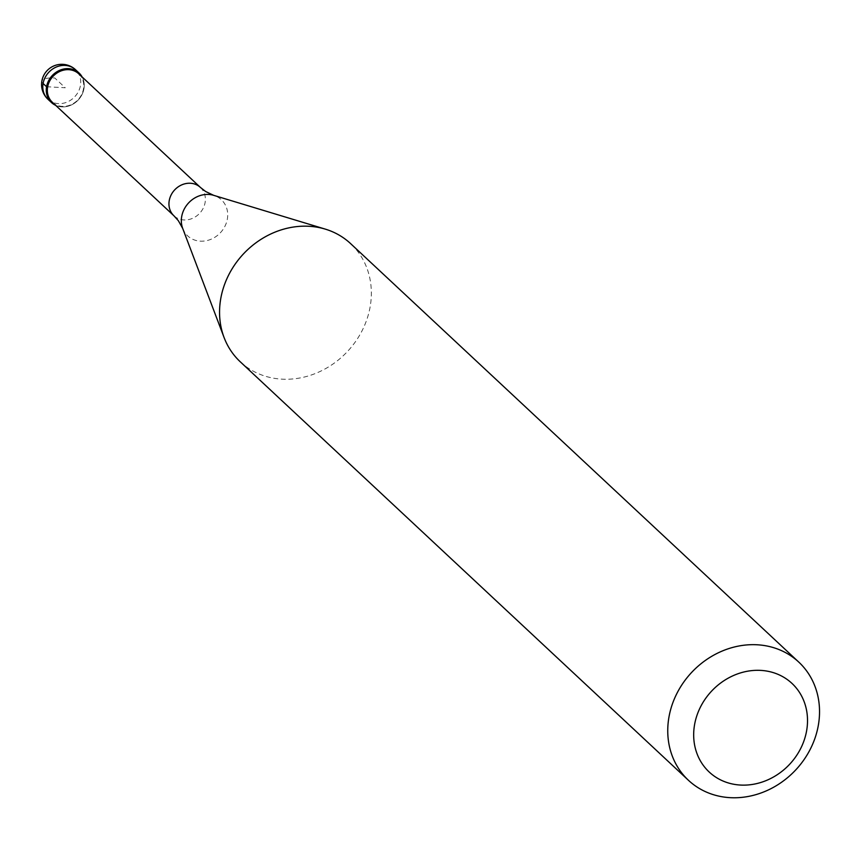 <?xml version="1.0" encoding="UTF-8"?>
<svg xmlns="http://www.w3.org/2000/svg" width="862" height="862" viewBox="0 0 862 862"><rect width="100%" height="100%" fill="white"/><g stroke="black" fill="none" stroke-linecap="round" stroke-linejoin="round"><path stroke-width="0.65" stroke-dasharray="4.31 3.23" d="M82.149 76.987A20.214 17.833 -47 0 1 80.5 97.158A20.214 17.833 -47 0 1 61.881 106.877A20.214 17.833 -47 0 1 55.664 105.347A20.214 17.833 133 0 0 61.881 106.877A20.214 17.833 133 0 0 80.5 97.158A20.214 17.833 133 0 0 82.149 76.987M52.291 102.201A19.406 17.111 133 0 0 62.301 106.371A19.406 17.111 133 0 0 81.556 94.691A19.406 17.111 133 0 0 78.776 73.841M240.272 361.803A80.845 71.32 133 0 0 281.971 379.151A80.845 71.32 133 0 0 362.202 330.491A80.845 71.32 133 0 0 350.618 243.623M46.58 86.739L65.253 87.762L54.812 78.022A20.214 5.646 10 0 0 43.1 83.485M47.981 99.292A20.214 17.833 133 0 0 58.401 103.623A20.214 17.833 133 0 0 78.464 91.458A20.214 17.833 133 0 0 75.565 69.747M200.404 187.42A19.406 17.111 -47 0 1 203.184 208.27A19.406 17.111 -47 0 1 183.929 219.939A19.406 17.111 -47 0 1 173.919 215.78M182.712 228.452A24.707 21.787 133 0 0 200.404 241.166A24.707 21.787 133 0 0 226.738 221.685A24.707 21.787 133 0 0 213.647 195.329"/><path stroke-width="1.29" d="M68.626 68.658A20.214 17.833 -47 0 1 79.045 72.99A20.214 17.833 -47 0 1 82.149 76.987A20.214 17.833 133 0 0 68.626 68.658A20.214 17.833 133 0 0 47.453 83.409A20.214 17.833 133 0 0 55.664 105.347A20.214 17.833 -47 0 1 51.461 102.535A20.214 17.833 -47 0 1 48.563 80.823A20.214 17.833 -47 0 1 68.626 68.658M78.776 73.841A19.406 17.111 133 0 0 68.766 69.682A19.406 17.111 133 0 0 49.511 81.362A19.406 17.111 133 0 0 52.291 102.201L173.919 215.78A19.406 17.111 -47 0 1 171.139 194.931A19.406 17.111 -47 0 1 190.394 183.25A19.406 17.111 -47 0 1 200.404 187.42L78.776 73.841M798.815 662.135L350.618 243.623A80.845 71.32 133 0 0 325.319 229.13A80.845 71.32 133 0 0 308.93 226.275A80.845 71.32 133 0 0 237.438 261.014A80.845 71.32 133 0 0 224.088 337.538A80.845 71.32 133 0 0 240.272 361.803L688.469 780.315A80.845 71.32 -47 0 1 676.896 693.447A80.845 71.32 -47 0 1 757.116 644.776A80.845 71.32 -47 0 1 798.815 662.135A80.845 71.32 -47 0 1 810.388 749.003A80.845 71.32 -47 0 1 730.168 797.662A80.845 71.32 -47 0 1 688.469 780.315M760.704 670.388A60.631 53.487 -47 0 1 806.616 730.804A60.631 53.487 -47 0 1 740.49 785.056A60.631 53.487 -47 0 1 694.578 724.64A60.631 53.487 -47 0 1 760.704 670.388M43.1 83.485L46.58 86.739M79.045 72.99L75.565 69.747A20.214 17.833 133 0 0 65.146 65.404A20.214 17.833 133 0 0 45.083 77.569A20.214 17.833 133 0 0 47.981 99.292L51.461 102.535M200.404 187.42L205.609 191.493L213.647 195.329A24.707 21.787 133 0 0 208.636 194.446A24.707 21.787 133 0 0 186.795 205.07A24.707 21.787 133 0 0 182.712 228.452L178.348 220.694L173.919 215.78M75.565 69.747A20.214 20.214 0 0 0 43.186 76.589A20.214 20.214 0 0 0 47.981 99.292M213.647 195.329L325.319 229.13M182.712 228.452L224.088 337.538"/></g></svg>
